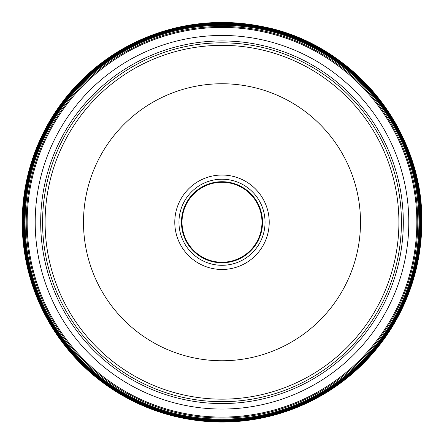<?xml version="1.0" encoding="UTF-8"?>
<svg xmlns="http://www.w3.org/2000/svg" width="444" height="444" viewBox="0 0 444 444"><rect width="100%" height="100%" fill="white"/><g stroke="black" fill="none" stroke-linecap="round" stroke-linejoin="round"><path stroke-width="0.67" d="M421.534 222.25A199.534 199.534 0 0 0 222 22.722A199.534 199.534 0 0 0 22.466 222.25A199.534 199.534 0 0 0 222 421.783A199.534 199.534 0 0 0 421.534 222.25M22.217 222.25A199.783 199.783 0 0 1 222 22.466A199.783 199.783 0 0 1 421.783 222.25A199.783 199.783 0 0 1 222 422.039A199.783 199.783 0 0 1 22.217 222.25L23.588 222.25A198.407 198.407 0 0 1 222 23.843A198.407 198.407 0 0 1 420.407 222.25A198.407 198.407 0 0 1 222 420.662A198.407 198.407 0 0 1 23.593 222.25L25.075 222.25A196.925 196.925 0 0 0 222.011 419.175A196.925 196.925 0 0 0 418.925 222.233A196.925 196.925 0 0 0 221.989 25.33A196.925 196.925 0 0 0 25.075 222.25M222 262.232A39.977 39.977 0 0 1 182.023 222.25A39.977 39.977 0 0 1 222 182.273A39.977 39.977 0 0 1 261.977 222.25A39.977 39.977 0 0 1 222 262.232M222 182.229A40.021 40.021 0 0 0 181.979 222.25A40.021 40.021 0 0 0 222 262.276A40.021 40.021 0 0 0 262.021 222.25A40.021 40.021 0 0 0 222 182.229A40.021 40.021 0 0 1 262.021 222.25A40.021 40.021 0 0 1 222 262.276A40.021 40.021 0 0 1 181.979 222.25A40.021 40.021 0 0 1 222 182.229M222 175.036A47.219 47.219 0 0 1 269.219 222.25A47.219 47.219 0 0 1 222 269.469A47.219 47.219 0 0 1 174.781 222.25A47.219 47.219 0 0 1 222 175.036M360.506 222.25A138.506 138.506 0 0 0 222 83.75A138.506 138.506 0 0 0 83.494 222.25A138.506 138.506 0 0 0 222 360.756A138.506 138.506 0 0 0 360.506 222.25M401.426 222.25A179.426 179.426 0 0 0 221.989 42.824A179.426 179.426 0 0 0 42.574 222.272A179.426 179.426 0 0 0 222.011 401.681A179.426 179.426 0 0 0 401.426 222.25M23.526 222.25L23.538 222.25A198.474 198.474 0 0 1 222 23.776A198.474 198.474 0 0 1 420.474 222.25A198.462 198.462 0 0 0 222 23.793A198.462 198.462 0 0 0 23.538 222.25A198.462 198.462 0 0 0 222 420.712A198.462 198.462 0 0 0 420.462 222.25A198.474 198.474 0 0 1 222 420.729A198.474 198.474 0 0 1 23.526 222.25M23.354 222.25L23.371 222.25A198.629 198.629 0 0 1 222 23.621A198.629 198.629 0 0 1 420.629 222.25A198.646 198.646 0 0 0 222 23.61A198.646 198.646 0 0 0 23.354 222.25A198.646 198.646 0 0 0 222 420.895A198.646 198.646 0 0 0 420.646 222.25A198.629 198.629 0 0 1 222 420.884A198.629 198.629 0 0 1 23.371 222.25M23.588 222.25L23.593 222.25A198.413 198.413 0 0 0 222 420.668A198.413 198.413 0 0 0 420.413 222.25A198.413 198.413 0 0 0 222 23.837A198.413 198.413 0 0 0 23.588 222.25M22.694 222.25A199.306 199.306 0 0 1 222 22.944A199.306 199.306 0 0 1 421.306 222.25A199.295 199.295 0 0 0 222 22.955A199.295 199.295 0 0 0 22.705 222.25A199.295 199.295 0 0 0 222 421.55A199.295 199.295 0 0 0 421.295 222.25A199.306 199.306 0 0 1 222 421.561A199.306 199.306 0 0 1 22.694 222.25M22.749 222.25A199.251 199.251 0 0 1 222 23.005A199.251 199.251 0 0 1 421.251 222.25A199.251 199.251 0 0 1 222 421.5A199.251 199.251 0 0 1 22.749 222.25M22.922 222.25A199.079 199.079 0 0 1 222 23.177A199.079 199.079 0 0 1 421.079 222.25A199.079 199.079 0 0 1 222 421.328A199.079 199.079 0 0 1 22.922 222.25M23.016 222.25A198.984 198.984 0 0 1 222 23.266A198.984 198.984 0 0 1 420.984 222.25A198.984 198.984 0 0 0 222 23.271A198.984 198.984 0 0 0 23.016 222.25A198.984 198.984 0 0 0 222 421.234A198.984 198.984 0 0 0 420.984 222.25A198.984 198.984 0 0 1 222 421.239A198.984 198.984 0 0 1 23.016 222.25M23.055 222.25A198.945 198.945 0 0 1 222 23.304A198.945 198.945 0 0 1 420.945 222.25A198.945 198.945 0 0 1 222 421.201A198.945 198.945 0 0 1 23.055 222.25M23.077 222.25A198.923 198.923 0 0 1 222 23.327A198.923 198.923 0 0 1 420.923 222.25A198.923 198.923 0 0 1 222 421.173A198.923 198.923 0 0 1 23.077 222.25M23.11 222.25A198.89 198.89 0 0 1 222 23.36A198.89 198.89 0 0 1 420.89 222.25A198.89 198.89 0 0 1 222 421.145A198.89 198.89 0 0 1 23.11 222.25M23.132 222.25A198.868 198.868 0 0 1 222 23.382A198.868 198.868 0 0 1 420.868 222.25A198.868 198.868 0 0 0 222 23.388A198.868 198.868 0 0 0 23.132 222.25A198.868 198.868 0 0 0 222 421.117A198.868 198.868 0 0 0 420.868 222.25A198.868 198.868 0 0 1 222 421.123A198.868 198.868 0 0 1 23.132 222.25M23.16 222.25A198.84 198.84 0 0 1 222 23.41A198.84 198.84 0 0 1 420.84 222.25A198.84 198.84 0 0 1 222 421.095A198.84 198.84 0 0 1 23.16 222.25M23.26 222.25A198.74 198.74 0 0 1 222 23.51A198.74 198.74 0 0 1 420.74 222.25A198.74 198.74 0 0 1 222 420.995A198.74 198.74 0 0 1 23.26 222.25M23.349 222.25A198.651 198.651 0 0 1 222 23.604A198.651 198.651 0 0 1 420.651 222.25A198.651 198.651 0 0 1 222 420.901A198.651 198.651 0 0 1 23.349 222.25M23.515 222.25A198.485 198.485 0 0 1 222 23.771A198.485 198.485 0 0 1 420.485 222.25A198.485 198.485 0 0 1 222 420.734A198.485 198.485 0 0 1 23.515 222.25M23.61 222.25A198.39 198.39 0 0 1 222 23.859A198.39 198.39 0 0 1 420.39 222.25A198.385 198.385 0 0 0 222 23.865A198.385 198.385 0 0 0 23.615 222.25A198.385 198.385 0 0 0 222 420.64A198.385 198.385 0 0 0 420.385 222.25A198.39 198.39 0 0 1 222 420.646A198.39 198.39 0 0 1 23.61 222.25M420.357 222.25A198.357 198.357 0 0 0 222 23.898A198.357 198.357 0 0 0 23.643 222.25A198.357 198.357 0 0 0 222 420.607A198.357 198.357 0 0 0 420.357 222.25M23.843 222.25A198.157 198.157 0 0 1 222 24.098A198.157 198.157 0 0 1 420.157 222.25A198.157 198.157 0 0 1 222 420.407A198.157 198.157 0 0 1 23.843 222.25M23.893 222.25A198.107 198.107 0 0 1 222 24.143A198.107 198.107 0 0 1 420.107 222.25A198.107 198.107 0 0 1 222 420.363A198.107 198.107 0 0 1 23.893 222.25M23.993 222.25A198.007 198.007 0 0 1 222 24.242A198.007 198.007 0 0 1 420.007 222.25A198.007 198.007 0 0 0 222 24.242A198.007 198.007 0 0 0 23.993 222.25A198.007 198.007 0 0 0 222 420.263A198.007 198.007 0 0 0 420.007 222.25A198.007 198.007 0 0 1 222 420.263A198.007 198.007 0 0 1 23.993 222.25M24.126 222.25A197.874 197.874 0 0 1 222 24.381A197.874 197.874 0 0 1 419.874 222.25A197.874 197.874 0 0 1 222 420.124A197.874 197.874 0 0 1 24.126 222.25M24.259 222.25A197.741 197.741 0 0 1 222 24.514A197.741 197.741 0 0 1 419.741 222.25A197.741 197.741 0 0 1 222 419.991A197.741 197.741 0 0 1 24.259 222.25M419.702 222.25A197.702 197.702 0 0 0 222 24.553A197.702 197.702 0 0 0 24.298 222.25A197.702 197.702 0 0 0 222 419.952A197.702 197.702 0 0 0 419.702 222.25M24.997 222.25A197.003 197.003 0 0 1 222 25.247A197.003 197.003 0 0 1 419.003 222.25A197.003 197.003 0 0 1 222 419.258A197.003 197.003 0 0 1 24.997 222.25M222 262.787A40.537 40.537 0 0 1 181.463 222.25A40.537 40.537 0 0 1 222 181.718A40.537 40.537 0 0 1 262.537 222.25A40.537 40.537 0 0 1 222 262.787M222 265.296A43.046 43.046 0 0 1 178.954 222.25A43.046 43.046 0 0 1 222 179.209A43.046 43.046 0 0 1 265.046 222.25A43.046 43.046 0 0 1 222 265.296M398.906 222.233A176.906 176.906 0 0 0 221.989 45.344A176.906 176.906 0 0 0 45.094 222.272A176.906 176.906 0 0 0 222.011 399.162A176.906 176.906 0 0 0 398.906 222.233M40.681 222.233A181.319 181.319 0 0 0 221.989 403.568A181.319 181.319 0 0 0 403.319 222.25A181.319 181.319 0 0 0 222.011 40.937A181.319 181.319 0 0 0 40.681 222.233M35.204 222.272A186.796 186.796 0 0 1 221.989 35.453A186.796 186.796 0 0 1 408.796 222.25A186.796 186.796 0 0 1 222.011 409.052A186.796 186.796 0 0 1 35.204 222.272M416.833 222.25A194.833 194.833 0 0 0 221.989 27.417A194.833 194.833 0 0 0 27.167 222.272A194.833 194.833 0 0 0 222.011 417.088A194.833 194.833 0 0 0 416.833 222.25M26.218 222.272A195.782 195.782 0 0 1 221.989 26.468A195.782 195.782 0 0 1 417.782 222.25A195.782 195.782 0 0 1 222.011 418.037A195.782 195.782 0 0 1 26.218 222.272M421.8 222.25C423.493 130.136 353.063 43.629 262.515 26.601C232.284 20.441 202.22 21.146 172.311 28.727C142.452 36.491 115.762 50.355 92.241 70.324C46.72 110.745 23.371 161.388 22.2 222.25L28.366 271.489L46.559 317.86L75.597 358.214L113.62 390.104L158.33 411.638L207.054 421.495L256.81 418.997L304.223 404.351L346.925 378.183L377.927 347.175L401.426 310.151L416.639 267.366L421.8 222.25"/></g></svg>
